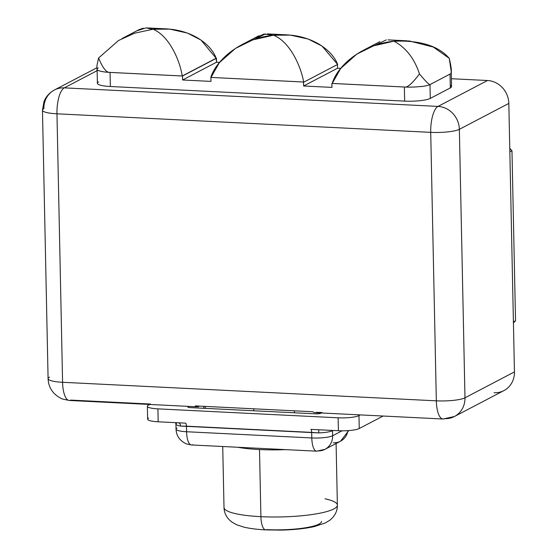 <?xml version="1.0" encoding="UTF-8"?>
<svg xmlns="http://www.w3.org/2000/svg" width="558" height="558" viewBox="0 0 558 558"><rect width="100%" height="100%" fill="white"/><g stroke="black" fill="none" stroke-linecap="round" stroke-linejoin="round"><path stroke-width="0.84" d="M96.98 67.727L54.405 90.005A22.278 20.472 62.4 0 1 64.282 87.864A22.278 20.472 -117.6 0 0 54.405 90.005A22.278 20.472 -117.6 0 0 43.866 108.705A22.278 4.171 -1.2 0 0 42.464 110.205A22.278 4.171 -1.2 0 0 56.965 113.811A22.278 7.721 -87.2 0 1 64.282 87.864L97.12 70.671L64.282 87.864L438.03 106.411A22.278 7.721 92.8 0 0 430.713 132.351L436.335 400.832L62.587 382.286L56.965 113.811L430.713 132.351L56.965 113.811L62.587 382.286A22.278 4.171 178.8 0 1 48.093 378.68A22.278 4.171 -1.2 0 0 62.587 382.286L436.335 400.832L430.713 132.351A22.278 4.171 -1.2 0 0 459.353 129.323L464.981 397.798L514.455 371.9A22.278 20.472 62.4 0 1 494.039 392.741M96.499 70.999A22.278 20.472 62.4 0 1 97.113 70.078M451.401 78.727L487.504 80.512A22.278 20.472 62.4 0 1 508.826 103.425L514.455 371.9L508.826 103.425L459.353 129.323A22.278 20.472 -117.6 0 0 438.03 106.411L487.504 80.512L451.401 78.727M450.257 85.283A19.935 3.732 178.8 0 1 450.313 87.913L430.281 98.403A19.935 3.732 178.8 0 1 404.648 101.117L110.358 86.511A19.935 3.732 178.8 0 1 98.64 81.942M150.5 404.048L70.817 400.093A22.278 7.721 92.8 0 1 69.255 400.463A22.278 7.721 -87.2 0 1 62.587 382.286A22.278 7.721 92.8 0 0 69.255 400.463L197.316 406.817A22.278 7.721 92.8 0 0 198.878 406.447A22.278 7.721 -87.2 0 1 195.293 405.903A22.278 7.721 92.8 0 0 197.316 406.817M49.495 377.18A22.278 4.171 -1.2 0 0 48.093 378.68L42.464 110.205A22.278 4.171 178.8 0 0 56.965 113.811A22.278 7.721 92.8 0 1 64.282 87.864L438.03 106.411L487.504 80.512A22.278 20.472 62.4 0 1 508.826 103.425L459.353 129.323L464.981 397.798L514.455 371.9A22.278 20.472 62.4 0 1 503.916 390.6L454.435 416.498A22.278 20.472 -117.6 0 0 464.981 397.798A22.278 4.171 178.8 0 1 436.335 400.832A22.278 7.721 92.8 0 0 443.003 419.009A22.278 7.721 92.8 0 0 444.566 418.64A22.278 20.472 -117.6 0 0 454.435 416.498L443.003 419.009A22.278 7.721 -87.2 0 1 436.335 400.832A22.278 4.171 -1.2 0 0 464.981 397.798A22.278 20.472 62.4 0 1 454.435 416.498M443.003 419.009L314.942 412.655A22.278 7.721 -87.2 0 1 312.919 411.741L195.293 405.903L312.919 411.741A22.278 7.721 92.8 0 0 316.505 412.285L322.106 412.557M438.03 106.411A22.278 20.472 62.4 0 1 459.353 129.323A22.278 4.171 178.8 0 1 430.713 132.351A22.278 7.721 -87.2 0 1 438.03 106.411M199.513 406.112L198.878 406.447L199.513 406.112M97.099 69.366L97.385 83.288A19.935 3.732 178.8 0 0 110.358 86.511L110.066 72.421A19.935 3.732 -1.2 0 1 98.278 70.427L98.278 70.427A20.248 3.794 178.8 0 0 108.852 72.345C105.741 71.787 102.309 67.002 98.578 58.004L96.932 65.523L98.578 58.004C102.309 67.002 105.741 71.787 108.852 72.345L182.25 75.986C179.648 59.546 168.76 35.468 152.962 29.232L169.778 29.135L187.369 33.041L201.006 40.071L216.141 58.248L182.25 75.986C179.648 59.546 168.76 35.468 152.962 29.232C187.523 25.647 210.833 43.224 216.141 58.248L182.25 75.986L108.852 72.345A20.248 3.794 178.8 0 1 98.278 70.427A19.935 3.732 -1.2 0 0 110.066 72.421L182.515 76.014L216.134 58.227L216.546 62.224L219.608 62.377L216.546 62.224L182.599 79.989L182.515 76.014L110.066 72.421L110.358 86.511L404.648 101.117L404.355 87.02L331.898 83.428L331.982 87.404L303.601 85.995L303.517 82.019L210.896 77.422L210.98 81.398L182.599 79.989L182.515 76.014L216.462 58.248L216.546 62.224L182.599 79.989L210.98 81.398L210.896 77.422L303.545 82.005A50.625 17.542 92.8 0 0 303.531 82.186A50.625 17.542 -87.2 0 1 303.545 82.005L210.896 77.422L303.545 82.005L303.601 85.995L331.982 87.404L331.898 83.428L404.355 87.02A19.935 3.732 -1.2 0 0 421.06 86.441L421.06 86.616A20.248 3.794 -1.2 0 0 430.295 84.425L450.083 74.068A20.248 3.794 -1.2 0 0 451.073 72.087M451.178 71.41L449.26 58.339L433.273 47.039L409.258 40.964L393.906 41.187L373.79 45.77L356.674 54.189L340.61 68.557L332.226 83.428L405.624 87.069L332.226 83.428C336.879 67.344 359.352 44.919 393.906 41.187C405.854 47.535 414.371 58.45 419.47 73.928C413.066 82.424 408.449 86.804 405.624 87.069A20.248 3.794 178.8 0 0 421.06 86.441A20.248 3.794 178.8 0 1 405.624 87.069C408.449 86.804 413.066 82.424 419.47 73.928C426.263 82.075 429.869 85.576 430.295 84.425C429.869 85.576 426.263 82.075 419.47 73.928C414.371 58.45 405.854 47.535 393.906 41.187C419.993 40.134 438.442 45.854 449.26 58.339C451.722 68.753 451.994 73.998 450.083 74.068L430.295 84.425A20.248 3.794 178.8 0 1 421.06 86.616L421.06 86.441A19.935 3.732 -1.2 0 1 404.355 87.02L404.648 101.117A19.935 3.732 178.8 0 0 430.281 98.403L429.988 84.579L430.281 98.403L450.313 87.913L450.02 74.102L450.313 87.913A19.935 3.732 178.8 0 0 451.568 86.574L451.276 72.652A19.935 3.732 -1.2 0 0 451.066 72.128M337.471 64.519L337.548 68.229L340.743 68.383L337.548 68.229L303.601 85.995L337.548 68.229L337.471 64.519M332.296 83.219L331.898 83.428L332.296 83.219M147.361 406.245L147.633 419.177A16.203 3.034 178.8 0 0 158.172 421.792L177.632 422.762L158.172 421.792L157.907 408.868A16.203 3.034 -1.2 0 1 147.361 406.245A16.203 3.034 -1.2 0 1 148.379 405.157L149.718 404.452L148.379 405.157A16.203 3.034 -1.2 0 0 157.907 408.868L338.141 417.809A16.203 3.034 -1.2 0 0 358.968 415.605L360.308 414.908L358.968 415.605L359.24 428.53A16.203 3.034 178.8 0 1 338.406 430.734L318.946 429.772A20.151 3.773 -1.2 0 0 318.953 429.772A20.151 3.773 178.8 0 1 318.946 429.772L338.406 430.734L338.141 417.809A16.203 3.034 -1.2 0 0 358.968 415.605L359.24 428.53L383.116 416.038L359.24 428.53A16.203 3.034 178.8 0 1 338.406 430.734L338.141 417.809L157.907 408.868L158.172 421.792A16.203 3.034 178.8 0 1 148.651 418.082M321.317 412.969L320.69 413.297A3.948 0.739 178.8 0 1 315.612 413.834L190.397 407.626A3.948 0.739 178.8 0 1 188.074 406.719L188.702 406.391L188.074 406.719A3.948 0.739 -1.2 0 0 187.83 406.984A3.948 0.739 -1.2 0 0 190.397 407.626L315.612 413.834A3.948 0.739 -1.2 0 0 320.69 413.297L321.317 412.969M222.726 446.512L224.009 507.501C224.128 512.244 225.962 516.422 229.505 520.035L232.128 522.225L236.655 524.757L243.895 527.129C249.956 528.559 257.245 529.479 265.754 529.891A16.203 5.615 -87.2 0 1 260.907 516.673A56.7 10.623 -1.2 0 0 337.381 505.13A56.7 10.623 178.8 0 1 260.907 516.673L259.498 449.553A56.7 10.623 -1.2 0 0 285.556 449.629A56.7 10.623 -1.2 0 1 259.498 449.553L260.907 516.673A56.7 10.623 178.8 0 1 224.009 507.501A56.7 10.623 -1.2 0 0 260.907 516.673A16.203 5.615 92.8 0 0 265.754 529.891A16.203 5.615 92.8 0 0 266.891 529.619A40.497 7.589 178.8 0 0 321.52 521.374M237.68 447.251A56.7 10.623 -1.2 0 0 259.498 449.553A56.7 10.623 -1.2 0 1 237.68 447.251M176.949 422.957A16.203 3.034 -1.2 0 0 175.93 424.045A16.203 3.034 -1.2 0 0 180.541 426.061L318.702 432.917L318.834 429.765L318.702 432.917A16.203 3.034 -1.2 0 0 332.519 430.671L332.917 430.462L332.519 430.671L332.624 435.742L342.012 430.832L332.624 435.742A16.203 3.034 178.8 0 1 311.796 437.953L311.678 432.387L318.702 432.917A16.203 3.034 -1.2 0 0 332.519 430.671L332.624 435.742A16.203 14.892 62.4 0 1 324.958 449.343A16.203 14.892 -117.6 0 0 332.624 435.742A16.203 3.034 -1.2 0 1 311.796 437.953L311.678 432.387L186.463 426.173L186.581 431.739L311.796 437.953A16.203 5.615 92.8 0 0 316.644 451.171A16.203 5.615 92.8 0 0 317.781 450.899A16.203 14.892 -117.6 0 0 324.958 449.343L316.644 451.171A16.203 5.615 -87.2 0 1 311.796 437.953L186.581 431.739A16.203 3.034 178.8 0 1 176.035 429.116A16.203 3.034 -1.2 0 0 186.581 431.739A16.203 5.615 92.8 0 0 191.429 444.956A16.203 5.615 92.8 0 0 192.566 444.691M177.632 422.762L185.681 423.159A3.948 1.367 -87.2 0 1 186.463 426.173L186.581 431.739A16.203 5.615 -87.2 0 0 191.429 444.956L316.644 451.171M310.897 429.374L318.946 429.772L310.897 429.374A3.948 1.367 92.8 0 1 311.678 432.387A3.948 1.367 92.8 0 0 310.897 429.374M294.422 412.787L294.38 410.821L294.422 412.787M253.757 408.805L253.799 410.772M205.316 408.365L205.274 406.398L205.316 408.365M203.789 406.329L203.83 408.289L203.789 406.329M188.088 407.242L188.074 406.719L188.088 407.242M336.09 443.519L337.381 505.13A56.7 10.623 -1.2 0 0 324.993 498.789M177.053 428.028A16.203 3.034 -1.2 0 0 176.035 429.116L175.93 424.045A16.203 3.034 -1.2 0 0 180.541 426.061A3.948 2.783 99.7 0 0 178.651 422.811A3.948 2.783 99.7 0 1 180.541 426.061L186.463 426.173M347.955 430.643A16.203 14.892 62.4 0 1 340.513 441.204A16.203 14.892 -117.6 0 0 347.955 430.643M333.328 442.766A16.203 14.892 -117.6 0 0 340.513 441.204L324.958 449.343M513.43 322.915L515.536 320.759L511.972 150.73L509.768 148.365L511.972 150.73L509.845 151.839L511.972 150.73L515.536 320.759L513.409 321.875L515.536 320.759L513.43 322.915M210.743 77.583C215.709 61.359 238.559 38.927 273.434 35.21C289.56 41.459 300.776 65.579 303.705 82.193L303.705 82.193C300.776 65.579 289.56 41.459 273.434 35.21C308.316 31.639 332.003 49.237 337.632 64.435L303.705 82.193L337.632 64.435L322.064 46.105L308.204 39.039L290.383 35.119L273.434 35.21L252.9 39.862L235.448 48.42L219.308 62.74L210.903 77.59M98.285 67.95A20.248 3.794 -1.2 0 0 98.278 70.594A20.248 3.794 178.8 0 1 97.008 69.318L96.932 65.509M451.283 68.899L451.359 72.7A20.248 3.794 178.8 0 1 450.083 74.068M386.269 39.876L375.053 45.331M265.65 33.892L253.96 39.492M98.578 58.004L118.498 40.518L134.569 33.222L152.962 29.232L145.987 27.9L137.296 30.676M138.921 29.707L143.204 28.193M255.955 37.686L263.969 34.066L273.434 35.21M48.093 378.68C48.518 387.984 53.254 394.75 62.294 398.977L69.255 400.463M54.405 90.005C49.446 92.726 45.972 96.597 43.998 101.605L42.464 110.205M337.381 505.13C337.457 509.866 335.797 514.12 332.415 517.88L329.883 520.182L325.467 522.895L314.252 526.612C304.828 528.663 293.759 529.828 281.051 530.1L265.754 529.891M175.93 424.045L175.582 422.657M176.035 429.116C176.342 435.875 179.788 440.799 186.365 443.882L191.429 444.956M348.764 430.588L340.513 441.204M406.928 40.818L387.984 39.876M286.589 34.84L267.387 33.892M165.984 28.856L147.04 27.921M138.935 29.7L122.125 38.495M258.905 35.754L241.886 44.661M379.879 41.655L363.07 50.45"/></g></svg>
